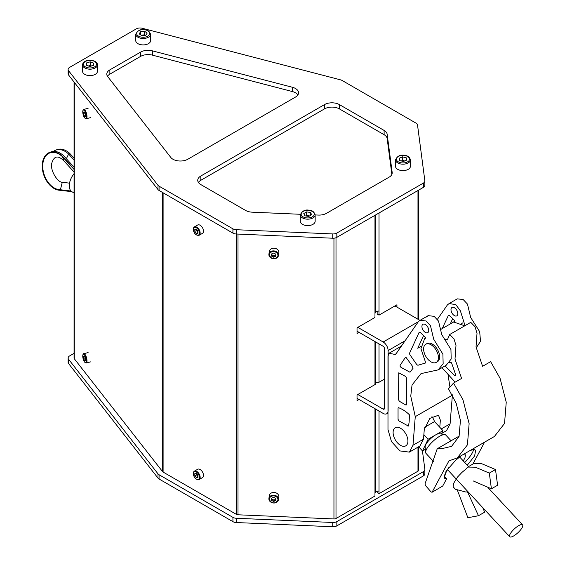 <?xml version="1.0" encoding="UTF-8"?>
<svg xmlns="http://www.w3.org/2000/svg" width="565" height="565" viewBox="0 0 565 565"><rect width="100%" height="100%" fill="white"/><g stroke="black" fill="none" stroke-linecap="round" stroke-linejoin="round"><path stroke-width="0.85" d="M295.481 88.5A10.495 6.06 -0 0 0 292.366 87.264L152.373 50.843A10.495 6.06 -0 0 0 140.643 52.086L109.871 69.848A10.495 6.06 -0 0 0 106.792 74.135A10.495 6.06 -0 0 0 107.717 76.621L170.8 157.451A10.495 6.06 -0 0 0 187.792 159.245L295.481 97.074A10.495 6.06 -0 0 0 298.553 92.787A10.495 6.06 -0 0 0 295.481 88.5M297.875 94.934A10.495 6.06 -0 0 0 295.481 92.787A10.495 6.06 -0 0 0 292.366 91.551L152.373 55.13A10.495 6.06 -0 0 0 140.643 56.366L109.871 74.135A10.495 6.06 -0 0 0 107.47 76.275M136.313 28.872L69.665 67.348A5.247 3.03 -0 0 0 68.125 69.495A5.247 3.03 -0 0 0 68.591 70.738L157.995 185.292A5.247 3.03 -0 0 0 159.069 186.189L232.928 228.832A5.247 3.03 -0 0 0 236.241 229.708L332.736 233.938A5.247 3.03 -0 0 0 336.839 233.055L423.326 183.124A5.247 3.03 -0 0 0 424.866 180.984A5.247 3.03 -0 0 0 424.852 180.751L417.528 125.042A5.247 3.03 -0 0 0 416.01 123.128L342.15 80.491A5.247 3.03 -0 0 0 340.596 79.87L142.182 28.25A5.247 3.03 -0 0 0 136.313 28.872M68.125 69.495L68.125 73.782A5.247 3.03 -0 0 0 68.591 75.025L157.995 189.579A5.247 3.03 -0 0 0 159.069 190.476L232.928 233.119A5.247 3.03 -0 0 0 236.241 233.995L332.736 238.218A5.247 3.03 -0 0 0 336.839 237.342L423.326 187.411A5.247 3.03 -0 0 0 424.866 185.271A5.247 3.03 -0 0 0 424.852 185.038M391.87 174.387L387.159 138.538A10.495 6.06 -0 0 0 384.115 134.71L339.36 108.876A10.495 6.06 -0 0 0 324.515 108.876L200.815 180.299A10.495 6.06 -0 0 0 198.414 182.439M315.15 214.933L318.293 215.074A10.495 6.06 -0 0 0 326.506 213.316L389.13 177.156A10.495 6.06 -0 0 0 392.202 172.869A10.495 6.06 -0 0 0 392.174 172.417L387.159 134.258A10.495 6.06 -0 0 0 384.115 130.43L339.36 104.589A10.495 6.06 -0 0 0 324.515 104.589L200.815 176.012A10.495 6.06 -0 0 0 197.736 180.292A10.495 6.06 -0 0 0 200.815 184.578L245.57 210.42A10.495 6.06 -0 0 0 252.195 212.179L300.34 214.283M399.985 170.242A7.437 4.294 -0 0 0 410.402 166.308L410.402 159.881A7.437 4.294 180 0 1 399.985 163.815A7.437 4.294 180 0 1 395.535 159.881L395.535 166.308A7.437 4.294 -0 0 0 399.985 170.242M402.52 156.837L399.25 158.228L399.695 160.559L403.417 161.498L406.687 160.107L406.242 157.783L402.52 156.837L402.52 160.411L404.688 160.961A3.517 2.027 -0 0 0 404.385 160.877A3.517 2.027 -0 0 0 401.284 160.961M406.242 160.298L406.242 157.783M401.249 160.947L402.52 160.411M305.771 225.449A7.437 4.294 -0 0 0 315.15 221.303L315.15 214.877A7.437 4.294 180 0 1 305.771 219.022A7.437 4.294 180 0 1 300.283 214.877L300.283 221.303A7.437 4.294 -0 0 0 305.771 225.449M306.675 211.896L303.801 213.549L304.839 215.816L308.758 216.43L311.64 214.778L310.595 212.511L306.675 211.896L306.675 215.47L308.638 215.774A3.517 2.027 -0 0 0 305.926 215.985M310.595 215.371L310.595 212.511M309.627 215.929L308.638 215.774M305.806 215.964L306.675 215.47M145.106 35.341A3.517 2.027 -0 0 0 142.592 35.037A3.517 2.027 -0 0 0 141.299 35.327M137.479 43.364A7.437 4.294 -0 0 0 145.728 44.649A7.437 4.294 -0 0 0 150.629 40.609L150.629 34.183A7.437 4.294 180 0 1 145.728 38.222A7.437 4.294 180 0 1 137.479 36.93A7.437 4.294 180 0 1 135.755 34.183L135.755 40.609A7.437 4.294 -0 0 0 137.479 43.364M140.593 34.839L140.593 31.668L139.188 33.872L141.794 35.673L145.791 35.27L147.19 33.067L144.591 31.266L144.591 34.839L145.283 35.32M141.095 35.192L144.591 34.839M140.593 31.668L144.591 31.266M82.575 71.091A7.437 4.294 0 0 0 82.561 71.324A7.437 4.294 0 0 0 89.8 75.611A7.437 4.294 0 0 0 97.42 71.55A7.437 4.294 0 0 0 97.434 71.324A7.437 4.294 0 0 0 97.42 71.091M86.593 65.321L86.593 62.899L86.381 65.243L89.786 66.522L93.402 65.455L93.621 63.118L90.216 61.839L90.216 65.413L91.685 65.964M86.593 62.899L90.216 61.839M88.401 65.943A3.517 2.027 0 0 0 88.317 65.971L90.216 65.413M377.01 491.26L375.739 492.002M422.429 450.87L424.852 469.296A5.247 3.03 180 0 1 424.866 469.522A5.247 3.03 180 0 1 423.326 471.662L336.839 521.601A5.247 3.03 180 0 1 332.736 522.477L236.241 518.253A5.247 3.03 180 0 1 232.928 517.37L159.069 474.734A5.247 3.03 180 0 1 157.995 473.83L68.591 359.276A5.247 3.03 180 0 1 68.125 358.033A5.247 3.03 180 0 1 69.665 355.894L74.064 353.351M424.852 473.576A5.247 3.03 180 0 1 424.866 473.809A5.247 3.03 180 0 1 423.326 475.949L336.839 525.881A5.247 3.03 180 0 1 332.736 526.764L236.241 522.533A5.247 3.03 180 0 1 232.928 521.657L159.069 479.014A5.247 3.03 180 0 1 157.995 478.117L68.591 363.563A5.247 3.03 180 0 1 68.125 362.32L68.125 358.033M383.176 409.138A1.752 1.01 -120 0 0 384.052 409.23A1.752 1.01 -120 0 0 384.412 408.424L383.176 409.138L357.815 394.497M387.986 413.015L386.679 413.771A6.999 4.04 -120 0 1 383.176 413.425L357.031 398.332M386.679 413.771A6.999 4.04 -120 0 0 388.127 410.571L388.127 350.575A6.999 4.04 -120 0 0 383.176 342.002L357.815 327.361M384.412 408.424L384.412 348.436A1.752 1.01 -120 0 0 383.176 346.288L357.031 331.196M419.965 320.39L394.928 305.94M375.739 214.884L375.739 312.106A2.627 1.518 180 0 1 374.969 313.18L374.969 317.459L357.031 327.82L357.031 333.534L359.058 332.361M74.298 82.342L74.298 358.754A2.627 1.518 180 0 1 74.064 358.125L74.064 82.045M375.739 409.131L375.739 492.087A2.627 1.518 180 0 1 374.969 493.16L374.969 408.686M375.739 341.995L375.739 383.529A2.627 1.518 180 0 1 374.969 384.595L357.031 394.956L357.031 400.67L359.058 399.497M236.347 234.002L236.347 514.348A2.627 1.518 -0 0 0 237.999 514.786L333.95 518.952A2.627 1.518 -0 0 0 336.006 518.508L374.969 496.014L374.969 493.16M236.347 514.348L163.101 472.058A2.627 1.518 180 0 1 162.565 471.613L162.565 192.496M74.298 358.754L162.565 471.613M379.016 212.991L379.016 310.842A2.627 1.518 180 0 1 375.739 311.047M379.016 411.023L379.016 490.823A2.627 1.518 180 0 1 375.739 491.027M379.016 490.823L379.016 493.676L377.159 492.609L377.159 491.268M377.159 311.287L377.159 314.055L379.016 315.129L379.016 310.842M384.412 379.143L379.016 382.265A2.627 1.518 180 0 1 375.739 382.463M396.948 307.106L396.948 304.768L379.016 315.129M379.016 493.676L417.98 471.182L417.98 447.155M418.743 446.894L418.743 469.995A2.627 1.518 180 0 1 418.75 470.108A2.627 1.518 180 0 1 417.98 471.182M66.373 158.751L68.598 154.026L69.876 153.546A19.888 13.299 -110.5 0 0 56.973 149.676L55.688 150.156A19.888 13.299 -110.5 0 0 53.385 151.427M74.064 160.015L68.598 154.026A19.888 13.299 -110.5 0 0 55.688 150.156M69.537 183.152L62.39 182.283C57.842 182.735 49.621 170.107 51.874 162.904C54.092 155.898 58.04 155.156 63.725 160.693L62.44 156.328L63.725 155.848A19.888 13.299 -110.5 0 0 50.815 151.978L49.529 152.458A19.888 13.299 -110.5 0 0 42.439 162.967A19.888 13.299 -110.5 0 0 60.25 190.285L71.854 191.697M74.064 169.055L62.44 156.328A19.888 13.299 -110.5 0 0 49.529 152.458M62.291 182.269L60.25 190.285M69.876 153.546L74.064 158.129M71.049 191.041L60.18 189.72A19.351 12.939 -110.5 0 1 42.792 164.563A19.351 12.939 -110.5 0 1 62.496 156.766L74.064 169.429M63.725 155.848L74.064 167.169M438.433 357.589A10.474 6.046 60 0 1 436.265 362.384A10.474 6.046 60 0 1 428.192 359.58A10.474 6.046 60 0 1 423.623 349.043A10.474 6.046 60 0 1 425.791 344.247A10.474 6.046 60 0 1 433.864 347.051A10.474 6.046 60 0 1 438.433 357.589M482.743 507.631L484.664 512.158L478.477 515.725L467.884 517.724L457.205 489.735M468.286 492.044L467.721 492.369L478.477 515.725M467.721 492.369L467.446 491.995M466.224 468.696L467.714 467.064L473.894 463.491L481.465 463.604L495.498 469.536L489.311 473.103L491.409 488.803L473.216 480.935M467.714 467.064L475.278 467.177L489.311 473.103M495.498 469.536L497.596 485.229L491.409 488.803M433.765 461.767L425.961 453.349A13.482 4.04 -42.8 0 1 425.593 452.424L425.134 446.901A9.972 2.987 -42.8 0 1 435.523 434.958A9.972 2.987 -42.8 0 1 439.372 433.708L444.846 434.584A13.482 4.04 -42.8 0 1 445.736 435.015L451.075 440.778M425.593 452.424A13.482 4.04 -42.8 0 1 439.648 436.279A13.482 4.04 -42.8 0 1 444.846 434.584M513.684 535.931A8.75 2.62 -42.8 0 1 509.736 536.75A8.75 2.62 -42.8 0 1 511.699 531.721A8.75 2.62 -42.8 0 1 518.614 525.676A8.75 2.62 -42.8 0 1 522.561 524.857A8.75 2.62 -42.8 0 1 520.598 529.885A8.75 2.62 -42.8 0 1 513.684 535.931M431.964 416.603A12.826 7.402 60 0 1 434.527 421.589L424.654 427.288M434.527 421.589L442.946 430.671L441.343 434.019M442.946 430.671L428.108 439.245L422.486 450.934L418.63 446.774M425.332 449.295L422.486 450.934M423.863 434.662L428.108 439.245M449.33 362.546L451.025 362.271L451.668 363.196L455.644 374.673L455.517 375.746L454.543 375.471L445.043 365.915M421.921 326.485A4.831 2.79 60 0 1 422.917 324.275A4.831 2.79 60 0 1 426.639 325.567A4.831 2.79 60 0 1 428.743 330.426A4.831 2.79 60 0 1 427.747 332.637A4.831 2.79 60 0 1 424.025 331.344A4.831 2.79 60 0 1 421.921 326.485M393.106 432.515A10.474 6.046 60 0 1 395.274 427.719A10.474 6.046 60 0 1 403.339 430.523A10.474 6.046 60 0 1 407.909 441.06A10.474 6.046 60 0 1 405.741 445.856A10.474 6.046 60 0 1 397.675 443.052A10.474 6.046 60 0 1 393.106 432.515M457.82 313.639A4.831 2.79 -120 0 0 455.708 308.78A4.831 2.79 -120 0 0 451.986 307.487A4.831 2.79 -120 0 0 450.99 309.698A4.831 2.79 -120 0 0 453.095 314.557A4.831 2.79 -120 0 0 456.817 315.849A4.831 2.79 -120 0 0 457.82 313.639M420.876 346.437L417.733 348.252L423.63 335.419M410.663 350.78L409.54 353.231L409.83 354.629L416.829 364.665L417.902 365.273L425.311 363.069L425.311 361.607L420.932 348.683L424.576 338.781L425.459 337.658L420.247 332.305L419.166 332.269L410.663 350.78M464.748 325.821L453.646 322.001L454.528 320.878L453.907 319.741L449.323 315.517L448.433 315.27L442.211 328.597M452.699 318.632L450.256 323.957M412.097 365.717L405.952 357.292L405.359 357.454L400.126 365.308L400.14 366.339L400.91 367.292L409.985 372.229L413.05 368.26L412.097 365.717M399.391 401.277L405.649 404.893L406.284 404.957L406.546 404.378L406.546 378.034L405.649 376.488L398.756 372.808L398.495 399.73L399.391 401.277M408.636 425.459L407.732 425.982C409.809 424.294 408.841 418.439 409.689 415.091C406.8 412.104 403.41 409.759 399.504 408.064L398.311 407.676L398.05 408.255L398.05 419.357L398.939 420.904L408.368 426.045M472.841 464.105L484.593 442.155M470.398 450.354L474.183 449.585L475.652 450.22L474.642 455.934L467.283 465.221M432.034 492.284L431.003 491.882L425.431 485.448L425.014 483.866L437.232 448.765L441.985 448.617L451.562 446.364L459.07 436.434L460.44 420.494L456.238 403.431L448.462 388.748L453.533 383.084L462.954 399.752L469.127 423.637L467.432 444.86L457.318 457.904L448.935 460.87L432.034 492.284L442.727 486.027L446.604 478.774L444.302 478.145L446.06 471.182L455.694 460.256L461.683 455.383M463.293 460.92L464.988 457.756L465.433 454.832L462.347 455.002M448.497 467.813L444.125 475.991A20.997 5.791 -41.7 0 1 443.899 476.005M473.562 449.578A20.997 5.791 -41.7 0 1 464.741 462.488M446.604 478.774L444.125 475.991M457.318 457.904L494.424 436.477L504.538 423.432L506.24 402.209L500.067 378.324L490.639 361.657L482.602 366.297L476.027 346.91L477.015 333.294L475.031 326.747L470.765 322.347L449.733 334.487L447.275 339.975L445.305 339.283M453.533 383.084L461.57 378.437L455.002 359.05L455.99 345.434L453.999 338.887L449.733 334.487M441.985 367.681L455.129 382.159M387.986 356.218L388.981 353.266L395.232 354.474L396.256 353.506L418.397 321.612L420.148 320.284L426.088 320.991L430.452 325.694L433.729 339.275L442.896 354.156L443.144 363.683L438.186 369.87L421.01 373.613L412.04 385.012L410.755 396.107L415.268 416.645L412.987 445.262L409.364 452.127L399.956 450.919L391.46 441.562L387.986 429.555L387.986 356.218M437.402 319.338L447.473 304.825L449.217 303.497L455.877 304.726L460.376 310.821L465.03 325.652M438.186 369.87L446.23 365.23L451.181 359.036L450.941 349.509L441.766 334.628L438.489 321.047L434.132 316.344L428.192 315.637L426.441 316.965M452.177 394.603L452.381 395.218L415.268 416.645M449.217 303.497L457.262 298.857L463.123 299.507L467.46 304.069L470.666 317.459L479.692 331.704L480.504 341.359L476.182 347.878M447.819 373.296L449.952 387.082M452.381 395.218L450.093 423.835L446.477 430.7L441.576 433.532M409.364 452.127L419.88 446.053L423.496 439.189L424.28 429.435L429.887 418.375L438.504 415.233L440.361 420.148L439.789 427.267M426.448 343.951A10.474 6.046 60 0 1 434.69 345.921A10.474 6.046 60 0 1 439.669 356.875A10.474 6.046 60 0 1 436.844 361.96M273.806 256.016A4.81 3.92 -172.5 0 0 275.847 255.825M278.82 252.732A4.81 3.92 -172.5 0 0 278.849 252.315A4.81 3.92 -172.5 0 0 274.308 248.19A4.81 3.92 -172.5 0 0 269.279 251.474L268.919 254.194A4.81 3.92 7.5 0 1 273.947 250.909A4.81 3.92 7.5 0 1 278.488 255.034A4.81 3.92 7.5 0 1 278.46 255.451A4.81 3.92 7.5 0 1 273.439 258.735A4.81 3.92 7.5 0 1 268.891 254.61A4.81 3.92 7.5 0 1 268.919 254.194L268.891 254.638C271.765 259.808 274.95 260.084 278.46 255.451L278.82 252.732M273.651 253.049L275.847 254.179L275.847 256.263L273.651 257.202L271.454 256.065L271.454 253.989L273.651 253.049M271.454 256.065L271.624 254.759L273.82 255.896L273.651 257.202M271.638 253.911A2.204 1.794 -172.5 0 0 274.922 255.422A2.204 1.794 -172.5 0 0 275.847 254.603M274.922 255.422L275.847 255.027M199.163 235.259L202.503 233.331A4.81 2.776 -120 0 0 203.499 231.127A4.81 2.776 -120 0 0 201.401 226.282A4.81 2.776 -120 0 0 197.694 224.997L194.353 226.925A4.81 2.776 60 0 1 198.061 228.211A4.81 2.776 60 0 1 200.158 233.055A4.81 2.776 60 0 1 199.163 235.259C196.055 235.69 194.07 233.719 193.202 229.341L194.353 226.925A4.81 2.776 60 0 0 193.357 229.129M197.948 232.483L196.387 233.38L197.948 233.246L197.948 231.163L196.387 229.228L194.826 229.362L194.826 231.445L196.436 230.513L196.436 229.284A2.204 1.271 -120 0 0 196.436 229.475A2.204 1.271 -120 0 0 197.948 232.144M196.387 233.38L194.826 231.445M197.948 232.392L196.436 230.513M84.531 116.298L85.435 116.418L85.435 114.342L84.531 112.145L83.627 112.018L83.627 114.102L84.531 116.298L85.435 116.065M85.174 113.699L83.627 114.102M85.435 360.322L84.531 360.555L85.435 360.682L85.435 358.598L84.531 356.402L83.627 356.282L83.627 358.358L85.174 357.956M84.531 360.555L83.627 358.358M197.948 476.655L196.436 474.777L196.436 473.548A2.204 1.271 -120 0 0 196.436 473.738A2.204 1.271 -120 0 0 197.213 475.744A2.204 1.271 -120 0 0 197.948 476.408M199.163 479.516L202.503 477.587A4.81 2.776 -120 0 0 203.499 475.384A4.81 2.776 -120 0 0 201.401 470.546A4.81 2.776 -120 0 0 197.694 469.254L194.353 471.182A4.81 2.776 60 0 1 198.061 472.474A4.81 2.776 60 0 1 200.158 477.312A4.81 2.776 60 0 1 199.163 479.516C196.055 479.946 194.07 477.976 193.202 473.597L194.353 471.182A4.81 2.776 60 0 0 193.357 473.385M197.948 476.74L196.387 477.644L197.948 477.503L197.948 475.426L196.387 473.484L194.826 473.625L194.826 475.702L196.436 474.777M196.387 477.644L194.826 475.702M273.806 500.279A4.81 3.92 -172.5 0 0 275.847 500.082M278.82 496.988A4.81 3.92 -172.5 0 0 278.849 496.571A4.81 3.92 -172.5 0 0 274.308 492.454A4.81 3.92 -172.5 0 0 269.279 495.738L268.919 498.457A4.81 3.92 7.5 0 1 273.947 495.173A4.81 3.92 7.5 0 1 278.488 499.291A4.81 3.92 7.5 0 1 278.46 499.707A4.81 3.92 7.5 0 1 273.439 502.991A4.81 3.92 7.5 0 1 268.891 498.874A4.81 3.92 7.5 0 1 268.919 498.457L268.891 498.895C271.765 504.072 274.95 504.34 278.46 499.707L278.82 496.988M273.651 497.306L275.847 498.443L275.847 500.519L273.651 501.466L271.454 500.329L271.454 498.252L273.651 497.306M271.454 500.329L271.624 499.015L273.82 500.152L273.651 501.466M271.638 498.168A2.204 1.794 -172.5 0 0 273.502 499.841A2.204 1.794 -172.5 0 0 275.847 498.86M74.064 192.976L72.002 191.789A13.122 7.578 -60 0 1 69.996 181.266A13.122 7.578 -60 0 1 74.064 173.653M292.366 91.551L292.366 87.264M423.326 187.411L423.326 183.124M336.839 237.342L336.839 233.055M332.736 238.218L332.736 233.938M236.241 233.995L236.241 229.708M68.591 75.025L68.591 70.738M157.995 189.579L157.995 185.292M159.069 190.476L159.069 186.189M232.928 233.119L232.928 228.832M200.815 180.299L200.815 176.012M324.515 108.876L324.515 104.589M339.36 108.876L339.36 104.589M384.115 134.71L384.115 130.43M387.159 138.538L387.159 134.258M392.174 173.328L392.174 172.417M109.871 74.135L109.871 69.848M140.643 56.366L140.643 52.086M152.373 55.13L152.373 50.843M400.338 162.635A6.561 3.786 -0 0 0 408.975 160.686A6.561 3.786 -0 0 0 405.606 155.7A6.561 3.786 -0 0 0 396.962 157.649A6.561 3.786 -0 0 0 400.338 162.635M306.004 217.815A6.561 3.786 -0 0 0 314.048 215.152A6.561 3.786 -0 0 0 309.436 210.505A6.561 3.786 -0 0 0 301.385 213.167A6.561 3.786 -0 0 0 306.004 217.815M138.157 35.899A6.561 3.786 -0 0 0 147.394 36.379A6.561 3.786 -0 0 0 148.228 31.04A6.561 3.786 -0 0 0 138.99 30.559A6.561 3.786 -0 0 0 138.157 35.899M97.434 71.324L97.434 64.897A7.437 4.294 180 0 1 97.42 65.123A7.437 4.294 180 0 1 89.8 69.184A7.437 4.294 180 0 1 82.561 64.897A7.437 4.294 180 0 1 82.575 64.664M83.451 63.979A6.561 3.786 0 0 0 89.651 67.962A6.561 3.786 0 0 0 96.551 64.382A6.561 3.786 0 0 0 90.344 60.398A6.561 3.786 0 0 0 83.451 63.979M68.591 359.276L68.591 363.563M157.995 473.83L157.995 478.117M159.069 474.734L159.069 479.014M232.928 517.37L232.928 521.657M236.241 518.253L236.241 522.533M332.736 522.477L332.736 526.764M336.839 521.601L336.839 525.881M423.326 471.662L423.326 475.949M405.091 340.78L388.127 350.575M418.333 321.711L383.176 342.002M374.969 313.18L374.969 215.329M374.969 384.595L374.969 341.55M336.006 237.738L336.006 518.508M333.95 518.952L333.95 238.19M237.999 234.072L237.999 514.786M163.101 472.058L163.101 192.799M379.016 343.887L379.016 382.265M417.98 319.246L417.98 190.497M418.743 190.059L418.743 319.684L418.75 190.052M441.307 428.906L450.093 423.835M412.987 445.262L423.496 439.189M269.378 254.935A4.287 3.489 -172.5 0 0 273.651 258.622A4.287 3.489 -172.5 0 0 277.923 255.309A4.287 3.489 -172.5 0 0 273.651 251.623A4.287 3.489 -172.5 0 0 269.378 254.935M193.357 229.552A4.287 2.472 -120 0 0 196.387 234.807A4.287 2.472 -120 0 0 199.417 233.055A4.287 2.472 -120 0 0 196.387 227.801A4.287 2.472 -120 0 0 193.357 229.552M86.989 116.63A4.81 1.61 75.4 0 1 86.219 118.749C84.27 118.332 83.104 116.03 82.723 111.842C82.914 110.034 83.274 109.229 83.797 109.441A4.81 1.61 75.4 0 1 85.88 111.679A4.81 1.61 75.4 0 1 86.989 116.63M82.773 111.962A4.287 1.441 -104.6 0 0 84.531 117.718A4.287 1.441 -104.6 0 0 86.29 116.475A4.287 1.441 -104.6 0 0 84.531 110.719A4.287 1.441 -104.6 0 0 82.773 111.962M86.989 360.887A4.81 1.61 75.4 0 1 86.219 363.013C84.27 362.596 83.104 360.293 82.723 356.098C82.914 354.29 83.274 353.492 83.797 353.697A4.81 1.61 75.4 0 1 85.88 355.943A4.81 1.61 75.4 0 1 86.989 360.887M82.773 356.225A4.287 1.441 -104.6 0 0 84.531 361.981A4.287 1.441 -104.6 0 0 86.29 360.738A4.287 1.441 -104.6 0 0 84.531 354.982A4.287 1.441 -104.6 0 0 82.773 356.225M193.357 473.816A4.287 2.472 -120 0 0 196.387 479.064A4.287 2.472 -120 0 0 199.417 477.312A4.287 2.472 -120 0 0 196.387 472.065A4.287 2.472 -120 0 0 193.357 473.816M269.378 499.199A4.287 3.489 -172.5 0 0 273.651 502.885A4.287 3.489 -172.5 0 0 277.923 499.573A4.287 3.489 -172.5 0 0 273.651 495.886A4.287 3.489 -172.5 0 0 269.378 499.199M424.866 185.271L424.866 180.984M410.402 159.881C409.83 157.487 408.304 156.046 405.818 155.566C400.698 154.344 397.273 155.778 395.535 159.881M315.15 214.877C314.147 211.854 312.283 210.342 309.571 210.357C305.446 209.234 302.353 210.738 300.283 214.877M150.629 34.183L148.729 31.04C142.698 28.236 138.376 29.281 135.755 34.183M82.561 71.324L82.575 64.615C83.479 58.287 97.667 59.311 97.434 64.897M424.866 469.522L424.866 473.809M418.75 446.901L418.75 470.108M63.739 160.707L74.064 172.014M425.791 344.247L427.027 343.534M461.704 323.512L462.947 322.792M509.736 536.75L447.522 469.635M522.561 524.857L487.941 487.503M468.54 466.584L459.613 456.951M454.43 321.549L440.566 329.55M424.576 338.781L425.36 338.329M459.175 436.095L437.232 448.765M401.397 346.098L388.981 353.266M428.192 315.637L420.148 320.284M468.095 491.84L465.652 491.974L455.517 489.29L453.137 486.839L453.497 483.562L457.495 477.086L461.937 472.397L466.273 468.795M90.527 117.633L86.219 118.749M88.105 108.318L83.797 109.441M90.527 361.89L86.219 363.013M88.105 352.581L83.797 353.697"/></g></svg>
